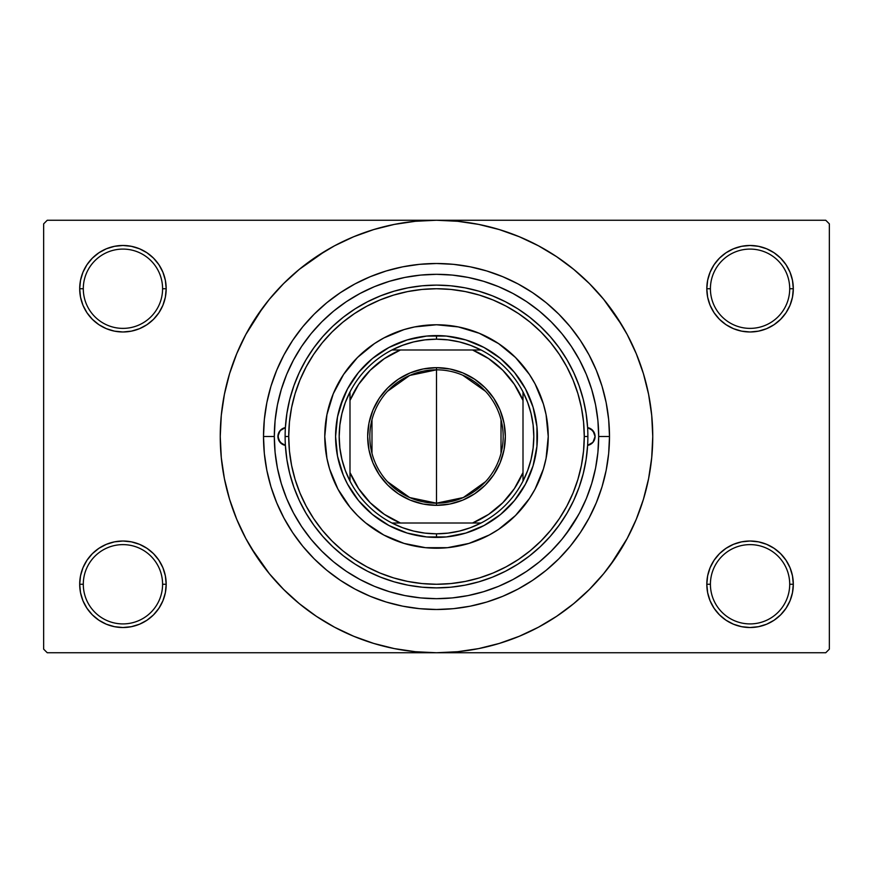 <?xml version="1.0" encoding="UTF-8"?>
<svg xmlns="http://www.w3.org/2000/svg" width="873" height="873" viewBox="0 0 873 873"><rect width="100%" height="100%" fill="white"/><g stroke="black" fill="none" stroke-linecap="round" stroke-linejoin="round"><path stroke-width="1.31" d="M789.705 584.266A39.645 39.645 0 0 0 750.06 544.621A39.645 39.645 0 0 0 710.415 584.266L706.814 584.266A43.246 43.246 0 0 1 750.06 541.02A43.246 43.246 0 0 1 793.306 584.266L789.705 584.266A39.645 39.645 0 0 1 750.06 623.911A39.645 39.645 0 0 1 710.415 584.266A39.645 39.645 0 0 1 750.06 544.621A39.645 39.645 0 0 1 789.705 584.266L793.306 584.266L792.477 575.831L790.021 567.723L786.016 560.237L780.637 553.689L774.089 548.309L766.614 544.316L758.495 541.849L750.06 541.02L741.624 541.849L733.506 544.316L726.03 548.309L719.472 553.689L714.103 560.237L710.098 567.723L707.643 575.831L706.814 584.266L707.643 592.702L710.098 600.82L714.103 608.295L719.472 614.854L726.03 620.234L733.506 624.228L741.624 626.683L750.06 627.523L758.495 626.683L766.614 624.228L774.089 620.234L780.637 614.854L786.016 608.295L790.021 600.82L792.477 592.702L793.306 584.266A43.246 43.246 0 0 1 750.06 627.523A43.246 43.246 0 0 1 706.814 584.266L710.415 584.266A39.645 39.645 0 0 0 750.06 623.911A39.645 39.645 0 0 0 789.705 584.266M162.585 584.266A39.645 39.645 0 0 0 122.94 544.621A39.645 39.645 0 0 0 83.295 584.266L79.694 584.266A43.246 43.246 0 0 1 122.94 541.02A43.246 43.246 0 0 1 166.186 584.266L162.585 584.266A39.645 39.645 0 0 1 122.94 623.911A39.645 39.645 0 0 1 83.295 584.266A39.645 39.645 0 0 1 122.94 544.621A39.645 39.645 0 0 1 162.585 584.266L166.186 584.266L165.357 575.831L162.902 567.723L158.897 560.237L153.528 553.689L146.97 548.309L139.494 544.316L131.376 541.849L122.94 541.02L114.505 541.849L106.386 544.316L98.911 548.309L92.363 553.689L86.984 560.237L82.979 567.723L80.523 575.831L79.694 584.266L80.523 592.702L82.979 600.82L86.984 608.295L92.363 614.854L98.911 620.234L106.386 624.228L114.505 626.683L122.94 627.523L131.376 626.683L139.494 624.228L146.97 620.234L153.528 614.854L158.897 608.295L162.902 600.82L165.357 592.702L166.186 584.266A43.246 43.246 0 0 1 122.94 627.523A43.246 43.246 0 0 1 79.694 584.266L83.295 584.266A39.645 39.645 0 0 0 122.94 623.911A39.645 39.645 0 0 0 162.585 584.266M162.585 288.734A39.645 39.645 0 0 0 122.94 249.089A39.645 39.645 0 0 0 83.295 288.734L79.694 288.734A43.246 43.246 0 0 1 122.94 245.477A43.246 43.246 0 0 1 166.186 288.734L162.585 288.734A39.645 39.645 0 0 1 122.94 328.379A39.645 39.645 0 0 1 83.295 288.734A39.645 39.645 0 0 1 122.94 249.089A39.645 39.645 0 0 1 162.585 288.734L166.186 288.734L165.357 280.298L162.902 272.18L158.897 264.705L153.528 258.146L146.97 252.766L139.494 248.772L131.376 246.317L122.94 245.477L114.505 246.317L106.386 248.772L98.911 252.766L92.363 258.146L86.984 264.705L82.979 272.18L80.523 280.298L79.694 288.734L80.523 297.169L82.979 305.277L86.984 312.763L92.363 319.311L98.911 324.691L106.386 328.685L114.505 331.151L122.94 331.98L131.376 331.151L139.494 328.685L146.97 324.691L153.528 319.311L158.897 312.763L162.902 305.277L165.357 297.169L166.186 288.734A43.246 43.246 0 0 1 122.94 331.98A43.246 43.246 0 0 1 79.694 288.734L83.295 288.734A39.645 39.645 0 0 0 122.94 328.379A39.645 39.645 0 0 0 162.585 288.734M789.705 288.734A39.645 39.645 0 0 0 750.06 249.089A39.645 39.645 0 0 0 710.415 288.734L706.814 288.734A43.246 43.246 0 0 1 750.06 245.477A43.246 43.246 0 0 1 793.306 288.734L789.705 288.734A39.645 39.645 0 0 1 750.06 328.379A39.645 39.645 0 0 1 710.415 288.734A39.645 39.645 0 0 1 750.06 249.089A39.645 39.645 0 0 1 789.705 288.734L793.306 288.734L792.477 280.298L790.021 272.18L786.016 264.705L780.637 258.146L774.089 252.766L766.614 248.772L758.495 246.317L750.06 245.477L741.624 246.317L733.506 248.772L726.03 252.766L719.472 258.146L714.103 264.705L710.098 272.18L707.643 280.298L706.814 288.734L707.643 297.169L710.098 305.277L714.103 312.763L719.472 319.311L726.03 324.691L733.506 328.685L741.624 331.151L750.06 331.98L758.495 331.151L766.614 328.685L774.089 324.691L780.637 319.311L786.016 312.763L790.021 305.277L792.477 297.169L793.306 288.734A43.246 43.246 0 0 1 750.06 331.98A43.246 43.246 0 0 1 706.814 288.734L710.415 288.734A39.645 39.645 0 0 0 750.06 328.379A39.645 39.645 0 0 0 789.705 288.734M609.496 436.5L598.682 436.5L609.496 436.5L608.667 453.458L606.178 470.252L602.054 486.719L596.324 502.706L589.068 518.049L580.338 532.617L570.233 546.247L558.829 558.829L546.247 570.233L532.617 580.338L518.049 589.068L502.706 596.324L486.719 602.054L470.252 606.178L453.458 608.667L436.5 609.496L419.542 608.667L402.748 606.178L386.281 602.054L370.294 596.324L354.951 589.068L340.383 580.338L326.753 570.233L314.171 558.829L302.767 546.247L292.662 532.617L283.932 518.049L276.676 502.706L270.946 486.719L266.822 470.252L264.333 453.458L263.504 436.5A172.996 172.996 0 0 1 436.5 263.504A172.996 172.996 0 0 1 609.496 436.5A172.996 172.996 0 0 1 436.5 609.496A172.996 172.996 0 0 1 263.504 436.5L264.333 419.542L266.822 402.748L270.946 386.281L276.676 370.294L283.932 354.951L292.662 340.383L302.767 326.753L314.171 314.171L326.753 302.767L340.383 292.662L354.951 283.932L370.294 276.676L386.281 270.946L402.748 266.822L419.542 264.333L436.5 263.504L453.458 264.333L470.252 266.822L486.719 270.946L502.706 276.676L518.049 283.932L532.617 292.662L546.247 302.767L558.829 314.171L570.233 326.753L580.338 340.383L589.068 354.951L596.324 370.294L602.054 386.281L606.178 402.748L608.667 419.542L609.496 436.5M561.896 333.639L551.179 321.821L539.394 311.126L526.605 301.643L512.953 293.47L498.57 286.66L483.577 281.302L468.146 277.428L452.4 275.093L436.5 274.318L420.6 275.093L404.854 277.428L389.423 281.302L374.43 286.66L360.047 293.47L346.395 301.643L333.606 311.126L321.821 321.821L311.126 333.606L301.643 346.395L293.47 360.047L286.66 374.43L281.302 389.423L277.428 404.854L275.093 420.6L274.318 436.5L263.504 436.5L274.318 436.5A162.182 162.182 0 0 1 436.5 274.318A162.182 162.182 0 0 1 598.682 436.5A162.182 162.182 0 0 1 436.5 598.682A162.182 162.182 0 0 1 274.318 436.5L275.093 452.4L277.428 468.146L281.302 483.577L286.66 498.57L293.47 512.953L301.643 526.605L311.126 539.394L321.821 551.179L333.606 561.874L346.395 571.357L360.047 579.53L374.43 586.34L389.423 591.698L404.854 595.572L420.6 597.907L436.5 598.682L452.4 597.907L468.146 595.572L483.577 591.698L498.57 586.34L512.953 579.53L526.605 571.357L539.394 561.874L551.179 551.179L561.874 539.394L571.357 526.605L579.53 512.953L586.34 498.57L591.698 483.577L595.572 468.146L597.907 452.4L598.682 436.5L597.907 420.6L595.572 404.854L591.698 389.423L587.311 376.841M610.194 565.322L627.218 538.434L636.286 519.249L643.434 499.269L648.595 478.688L651.705 457.692L652.753 436.5A216.253 216.253 0 0 1 436.5 652.753A216.253 216.253 0 0 1 220.247 436.5A216.253 216.253 0 0 1 436.5 220.247A216.253 216.253 0 0 1 652.753 436.5L651.705 415.308L648.595 394.312L643.434 373.731L636.286 353.751L627.218 334.566L616.305 316.364L603.658 299.319L589.406 283.594L573.681 269.342L556.636 256.695L544.621 249.22M251.02 547.677L269.342 573.681L283.594 589.406L299.319 603.658L316.364 616.305L334.566 627.218L353.751 636.286L373.731 643.434L394.312 648.595L415.308 651.705L436.5 652.753L825.749 652.753L829.35 649.141L829.35 223.859L829.35 649.141L825.749 652.753L47.251 652.753L43.65 649.141L43.65 223.859L47.251 220.247L436.5 220.247L47.251 220.247L43.65 223.859L43.65 649.141L47.251 652.753L436.5 652.753L457.692 651.705L478.688 648.595L499.269 643.434L519.249 636.286L538.434 627.218L556.636 616.305L573.681 603.658L589.406 589.406L603.658 573.681L616.305 556.636L623.78 544.621M825.749 220.247L436.5 220.247L825.749 220.247L829.35 223.859L825.749 220.247M547.677 621.98L556.636 616.305M621.98 325.323L603.658 299.319M325.323 251.02L299.319 269.342L283.594 283.594L269.342 299.319L256.695 316.364L249.22 328.379M262.806 307.678L245.782 334.566L236.714 353.751L229.566 373.731L224.405 394.312L221.295 415.308L220.247 436.5L221.295 457.692L224.405 478.688L229.566 499.269L236.714 519.249L245.782 538.434L256.695 556.636L269.342 573.681M316.364 616.305L328.379 623.78M719.472 258.146L714.103 264.705M710.098 305.277L711.244 307.798M162.902 272.18L158.897 264.705M131.376 246.317L122.94 245.477M139.494 328.685L141.557 327.768M153.528 319.311L158.897 312.763M162.902 567.723L161.756 565.202M153.528 614.854L158.897 608.295M733.506 544.316L731.443 545.232M719.472 553.689L714.103 560.237M710.098 600.82L714.103 608.295M741.624 626.683L750.06 627.523M556.636 256.695L538.434 245.782L519.249 236.714L499.269 229.566L478.688 224.405L457.692 221.295L436.5 220.247L415.308 221.295L394.312 224.405L373.731 229.566L353.751 236.714L334.566 245.782L316.364 256.695M451.668 597.972L453.273 597.819M419.662 597.809L421.353 597.972M565.966 534.189L578.592 514.699M586.34 374.43L591.698 389.423L586.34 374.43L579.53 360.047L571.313 346.341M285.384 445.383A9.014 9.014 0 0 1 277.92 436.5L280.037 430.695L285.384 427.617L286.901 413.398L289.749 399.387L293.906 385.702L299.33 372.476L305.986 359.818L313.811 347.847L322.715 336.662L332.646 326.371L343.504 317.063L355.191 308.813L367.598 301.72L380.628 295.816L394.159 291.167L408.062 287.817L422.216 285.798L436.5 285.122L450.784 285.798L464.938 287.817L478.841 291.167L492.372 295.816L505.402 301.72L517.809 308.813L529.496 317.063L540.354 326.371L550.285 336.662L559.189 347.847L567.014 359.818L573.67 372.476L579.094 385.702L583.251 399.387L586.099 413.398L587.616 427.617L592.963 430.695L595.08 436.5A9.014 9.014 0 0 1 587.616 445.383L586.099 459.602L583.251 473.613L579.094 487.298L573.67 500.524L567.014 513.182L559.189 525.153L550.285 536.338L540.354 546.629L529.496 555.937L517.809 564.187L505.402 571.28L492.372 577.184L478.841 581.833L464.938 585.183L450.784 587.202L436.5 587.878L422.216 587.202L408.062 585.183L394.159 581.833L380.628 577.184L367.598 571.28L355.191 564.187L343.504 555.937L332.646 546.629L322.715 536.338L313.811 525.153L305.986 513.182L299.33 500.524L293.906 487.298L289.749 473.613L286.901 459.602L285.384 445.383L280.037 442.305L277.92 436.5A9.014 9.014 0 0 1 285.384 427.617M337.96 383.847A111.733 111.733 0 0 0 337.96 489.153L329.579 468.932L326.917 458.292L324.767 436.5L326.917 414.708L333.279 393.745L343.602 374.43L357.494 357.494L374.43 343.602L383.836 337.96L404.068 329.579L414.708 326.917L436.5 324.767L458.292 326.917L479.255 333.279L498.57 343.602L515.506 357.494L529.398 374.43L535.04 383.836L543.421 404.068L546.083 414.708L548.233 436.5A111.733 111.733 0 0 1 436.5 548.233A111.733 111.733 0 0 1 324.767 436.5A111.733 111.733 0 0 1 436.5 324.767A111.733 111.733 0 0 1 548.233 436.5L546.083 458.292L543.421 468.932L535.04 489.164A111.733 111.733 0 0 0 535.04 383.847M337.971 489.186A111.733 111.733 0 0 0 350.062 507.3M350.204 507.464A111.733 111.733 0 0 0 365.536 522.796M365.7 522.938A111.733 111.733 0 0 0 383.814 535.029M383.847 535.04A111.733 111.733 0 0 0 489.153 535.04L468.932 543.421L447.456 547.687L425.544 547.687L404.068 543.421L383.836 535.04L365.623 522.862L357.494 515.506L350.138 507.377L337.96 489.164M489.186 535.029A111.733 111.733 0 0 0 507.3 522.938M507.464 522.796A111.733 111.733 0 0 0 522.796 507.464M522.938 507.3A111.733 111.733 0 0 0 535.029 489.186M285.122 436.5L288.734 436.5A147.766 147.766 0 0 1 436.5 288.734A147.766 147.766 0 0 1 584.266 436.5L587.878 436.5A151.378 151.378 0 0 0 436.5 285.122A151.378 151.378 0 0 0 285.122 436.5A151.378 151.378 0 0 1 436.5 285.122A151.378 151.378 0 0 1 587.878 436.5A151.378 151.378 0 0 1 436.5 587.878A151.378 151.378 0 0 1 285.122 436.5A151.378 151.378 0 0 0 436.5 587.878A151.378 151.378 0 0 0 587.878 436.5L584.266 436.5L583.557 422.019L581.429 407.669L577.904 393.603L573.026 379.951L566.817 366.846L559.364 354.405L550.732 342.762L540.987 332.013L530.238 322.268L518.595 313.636L506.154 306.183L493.049 299.974L479.397 295.096L465.331 291.571L450.981 289.443L436.5 288.734L422.019 289.443L407.669 291.571L393.603 295.096L379.951 299.974L366.846 306.183L354.405 313.636L342.762 322.268L332.013 332.013L322.268 342.762L313.636 354.405L306.183 366.846L299.974 379.951L295.096 393.603L291.571 407.669L289.443 422.019L288.734 436.5L289.443 450.981L291.571 465.331L295.096 479.397L299.974 493.049L306.183 506.154L313.636 518.595L322.268 530.238L332.013 540.987L342.762 550.732L354.405 559.364L366.846 566.817L379.951 573.026L393.603 577.904L407.669 581.429L422.019 583.557L436.5 584.266L450.981 583.557L465.331 581.429L479.397 577.904L493.049 573.026L506.154 566.817L518.595 559.364L530.238 550.732L540.987 540.987L550.732 530.238L559.364 518.595L566.817 506.154L573.026 493.049L577.904 479.397L581.429 465.331L583.557 450.981L584.266 436.5A147.766 147.766 0 0 1 436.5 584.266A147.766 147.766 0 0 1 288.734 436.5L285.122 436.5M571.357 346.395L561.874 333.606M346.395 301.643L333.606 311.126M587.616 427.617A9.014 9.014 0 0 1 595.08 436.5L592.963 442.305L587.616 445.383M389.423 281.302L374.43 286.66M281.302 483.577L286.66 498.57M483.577 591.698L484.559 591.403M485.039 591.25L485.934 590.966M486.785 590.694L487.461 590.475M495.58 587.54L498.57 586.34M339.924 407.211L347.498 388.932L358.487 372.476L372.476 358.487L388.932 347.498L407.211 339.924L426.613 336.072L446.387 336.072L465.789 339.924L484.068 347.498L500.524 358.487L514.513 372.476L525.502 388.932L533.076 407.211L536.928 426.613L536.928 446.387L533.076 465.789L525.502 484.068L514.513 500.524L500.524 514.513L484.068 525.502L465.789 533.076L446.387 536.928L426.613 536.928L407.211 533.076L388.932 525.502L372.476 514.513L358.487 500.524L347.498 484.068L343.264 475.119L337.524 456.186L335.581 436.5L337.524 416.814L343.264 397.881M535.04 489.164L529.398 498.57L515.506 515.506L498.57 529.398L489.164 535.04M515.506 357.494L507.377 350.138M479.255 333.279L468.932 329.579M357.494 357.494L350.138 365.623M333.279 393.745L329.579 404.068M357.494 515.506L365.623 522.862M393.745 539.721L404.068 543.421M515.506 515.506L522.862 507.377M539.721 479.255L543.421 468.932M533.076 465.789L529.736 475.119M407.211 533.076L397.881 529.736M465.789 339.924L475.119 343.264M535.029 383.814A111.733 111.733 0 0 0 522.938 365.7M522.796 365.536A111.733 111.733 0 0 0 507.464 350.204M507.3 350.062A111.733 111.733 0 0 0 489.186 337.971M489.153 337.96A111.733 111.733 0 0 0 383.847 337.96M383.814 337.971A111.733 111.733 0 0 0 365.7 350.062M365.536 350.204A111.733 111.733 0 0 0 350.204 365.536M350.062 365.7A111.733 111.733 0 0 0 337.971 383.814M587.693 445.361L592.822 442.469M592.44 442.873L594.491 439.708M594.393 439.948L595.08 436.5L594.393 433.052L590.726 428.785M591.076 429.003L587.693 427.639M285.307 427.639L280.56 430.127L278.094 434.743L278.607 439.948L282.274 444.215M281.924 443.997L285.307 445.361M485.584 481.634L463.301 497.555L436.5 503.175A66.675 66.675 0 0 0 503.175 436.5A66.675 66.675 0 0 0 436.5 369.825L436.5 367.664A68.836 68.836 0 0 1 505.336 436.5A68.836 68.836 0 0 1 436.5 505.336L436.5 369.825A66.675 66.675 0 0 1 503.175 436.5A66.675 66.675 0 0 1 436.5 503.175L409.699 497.555L387.416 481.634M462.646 375.161L485.584 391.366M501.015 419.662L501.015 453.338M349.997 481.078A97.307 97.307 0 0 1 349.997 391.922L345.326 402.497L341.932 413.562L339.881 424.955L339.193 436.5L339.881 448.045L341.932 459.438L345.326 470.503L349.997 481.078A97.307 97.307 0 0 0 391.922 523.003L402.497 527.674L413.562 531.068L424.955 533.119L436.5 533.807A97.307 97.307 0 0 1 391.922 523.003L481.078 523.003A97.307 97.307 0 0 1 436.5 533.807L448.045 533.119L459.438 531.068L470.503 527.674L481.078 523.003A97.307 97.307 0 0 0 523.003 481.078L527.674 470.503L531.068 459.438L533.119 448.045L533.807 436.5L533.119 424.955L531.068 413.562L527.674 402.497L523.003 391.922A97.307 97.307 0 0 1 523.003 481.078L523.003 391.922A97.307 97.307 0 0 0 481.078 349.997L470.503 345.326L459.438 341.932L448.045 339.881L436.5 339.193L436.5 335.581A100.919 100.919 0 0 0 335.581 436.5A100.919 100.919 0 0 0 436.5 537.419L436.5 533.807L436.5 537.419A100.919 100.919 0 0 1 335.581 436.5A100.919 100.919 0 0 1 436.5 335.581A100.919 100.919 0 0 1 537.419 436.5A100.919 100.919 0 0 1 436.5 537.419A100.919 100.919 0 0 0 537.419 436.5A100.919 100.919 0 0 0 436.5 335.581L436.5 339.193L424.955 339.881L413.562 341.932L402.497 345.326L391.922 349.997A97.307 97.307 0 0 1 481.078 349.997L391.922 349.997A97.307 97.307 0 0 0 349.997 391.922L349.997 481.078A97.307 97.307 0 0 0 391.922 523.003L472.544 523.003L488.64 514.361L502.761 502.761L514.361 488.64L523.003 472.544L523.003 400.456L514.361 384.36L502.761 370.239L488.64 358.639L472.544 349.997L400.456 349.997L384.36 358.639L370.239 370.239L358.639 384.36L349.997 400.456L349.997 472.544L358.639 488.64L370.239 502.761L384.36 514.361L400.456 523.003A93.706 93.706 0 0 1 349.997 472.544L349.997 481.078M436.5 367.664L449.933 368.984L462.843 372.902L474.748 379.264L485.181 387.819L493.736 398.252L500.098 410.157L504.016 423.067L505.336 436.5L504.016 449.933L500.098 462.843L493.736 474.748L485.181 485.181L474.748 493.736L462.843 500.098L449.933 504.016L436.5 505.336L423.067 504.016L410.157 500.098L398.252 493.736L387.819 485.181L379.264 474.748L372.902 462.843L368.984 449.933L367.664 436.5L368.984 423.067L372.902 410.157L379.264 398.252L387.819 387.819L398.252 379.264L410.157 372.902L423.067 368.984L436.5 367.664L436.5 503.175A66.675 66.675 0 0 1 369.825 436.5A66.675 66.675 0 0 1 436.5 369.825A66.675 66.675 0 0 0 369.825 436.5A66.675 66.675 0 0 0 436.5 503.175L436.5 505.336A68.836 68.836 0 0 1 367.664 436.5A68.836 68.836 0 0 1 436.5 367.664M481.078 349.997A97.307 97.307 0 0 1 523.003 391.922L523.003 400.456A93.706 93.706 0 0 0 472.544 349.997L481.078 349.997M523.003 481.078A97.307 97.307 0 0 1 481.078 523.003L472.544 523.003A93.706 93.706 0 0 0 523.003 472.544L523.003 481.078M349.997 391.922A97.307 97.307 0 0 1 391.922 349.997L400.456 349.997A93.706 93.706 0 0 0 349.997 400.456L349.997 391.922M371.985 453.338L371.985 419.662M387.416 391.366L409.699 375.445L436.5 369.825"/></g></svg>
